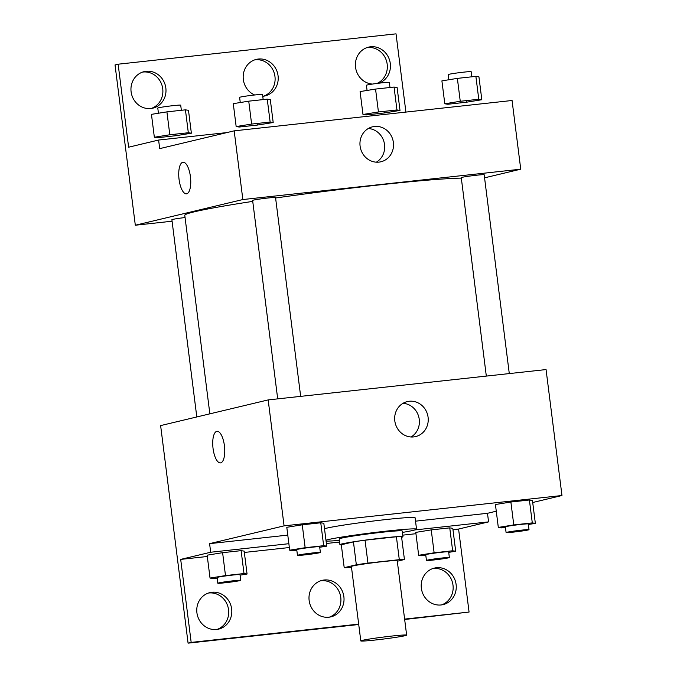 <?xml version="1.0" encoding="UTF-8"?>
<svg xmlns="http://www.w3.org/2000/svg" width="677" height="677" viewBox="0 0 677 677"><rect width="100%" height="100%" fill="white"/><g stroke="black" fill="none" stroke-linecap="round" stroke-linejoin="round"><path stroke-width="1.02" d="M405.091 635.695A23.103 0.99 -7.2 0 1 379.569 639.528A23.103 0.99 -7.2 0 1 360.799 640.924A23.103 0.99 -7.2 0 1 383.597 637.04A23.103 0.99 -7.2 0 1 406.64 635.128A23.103 0.99 -7.2 0 1 405.091 635.695M360.799 640.924L351.397 566.497A23.103 0.99 -7.2 0 1 374.195 562.621A23.103 0.99 -7.2 0 1 397.238 560.708L406.64 635.128M344.204 567.681L341.31 544.782L353.445 541.879A31.024 1.329 -7.2 0 1 365.047 540.195L396.409 536.768L399.303 559.667L367.941 563.095A31.024 1.329 -7.2 0 0 356.339 564.779L344.204 567.681A31.024 1.329 -7.2 0 0 349.332 567.538L351.498 567.301M397.306 561.233L404.431 559.524A31.024 1.329 -7.2 0 0 399.303 559.667M396.409 536.768A31.024 1.329 -7.2 0 1 401.537 536.624L404.431 559.524M401.622 537.284A31.768 1.362 172.8 0 0 402.942 536.717A31.768 1.362 172.8 0 0 371.25 539.349A31.768 1.362 172.8 0 0 339.905 544.68A31.768 1.362 172.8 0 0 341.326 544.909M339.905 544.68L339.185 538.96A31.768 1.362 -7.2 0 1 370.531 533.62A31.768 1.362 -7.2 0 1 402.214 530.996L402.942 536.717M365.047 540.195L367.941 563.095M353.445 541.879L356.339 564.779M325.959 540.187A46.205 1.989 -7.2 0 1 375.591 532.376A46.205 1.989 -7.2 0 1 416.541 529.186A46.205 1.989 -7.2 0 1 413.452 530.311A46.205 1.989 -7.2 0 1 402.4 532.427M339.363 540.39A46.205 1.989 -7.2 0 1 326.069 541.058M324.511 528.737A46.205 1.989 -7.2 0 1 374.144 520.926A46.205 1.989 -7.2 0 1 415.094 517.736L416.541 529.186M287.776 535.109L209.591 543.648L210.682 552.237L180.691 559.397L191.176 642.405L188.079 643.15L160.627 425.596L268.168 399.912L284.078 525.86L209.591 543.648M496.266 511.203L487.482 513.301L415.526 521.163M532.706 502.503L561.969 495.513L284.078 525.86M528.356 524.497L535.346 523.372L532.452 500.472L529.397 499.998L510.881 502.021L495.429 504.517L498.314 527.417L501.369 527.882L505.448 527.442M319.73 547.278L326.712 546.153L323.818 523.253L320.763 522.788L302.255 524.81L286.794 527.298L289.688 550.198L292.735 550.672L296.814 550.223M487.482 513.301L488.574 521.891L458.583 529.05L469.068 612.059L404.66 619.497M268.168 399.912L546.06 369.566L561.969 495.513M394.809 420.908A17.983 16.722 -103.4 0 1 407.275 401.596A17.983 16.722 -103.4 0 1 427.712 415.204A17.983 16.722 -103.4 0 1 415.627 436.58A17.983 16.722 -103.4 0 1 394.809 420.908M224.425 445.745A15.884 5.805 83.8 0 1 220.457 462.89A15.884 5.805 83.8 0 1 212.967 447.734A15.884 5.805 83.8 0 1 217.012 431.317A15.884 5.805 83.8 0 1 224.425 445.745M411.057 436.978A17.983 16.722 76.6 0 0 418.877 417.311A17.983 16.722 76.6 0 0 403.01 403.306M217.012 431.317A15.884 5.805 -96.2 0 0 212.967 447.734A15.884 5.805 -96.2 0 0 220.465 462.89M488.574 521.891L414.908 529.93M358.725 624.516L188.079 643.15M469.068 612.059L404.618 619.1M358.675 624.118L191.176 642.405M432.84 568.545A18.77 17.45 -103.4 0 1 452.608 583.041A18.77 17.45 -103.4 0 1 441.522 604.908M208.389 593.052A18.77 17.45 -103.4 0 1 228.157 607.557A18.77 17.45 -103.4 0 1 217.08 629.415M320.619 580.798A18.77 17.45 -103.4 0 1 340.379 595.295A18.77 17.45 -103.4 0 1 329.301 617.162M288.867 543.699L210.682 552.237M240.081 575.154L247.063 574.028L244.169 551.129L241.114 550.655L222.606 552.677L207.145 555.174L210.039 578.073L213.086 578.539L217.165 578.099M448.707 552.364L455.689 551.239L452.803 528.339L449.748 527.874L431.232 529.896L415.771 532.384L418.665 555.284L421.72 555.758L425.799 555.309M458.583 529.05L452.964 529.668M415.94 533.704L402.739 535.152M339.575 542.049L326.373 543.487M289.35 547.532L244.338 552.449M207.306 556.494L180.691 559.397M421.365 588.254A18.77 17.45 -103.4 0 1 434.372 568.096A18.77 17.45 -103.4 0 1 455.714 582.305A18.77 17.45 -103.4 0 1 443.096 604.612A18.77 17.45 -103.4 0 1 421.365 588.254M196.914 612.761A18.77 17.45 -103.4 0 1 209.921 592.612A18.77 17.45 -103.4 0 1 231.263 606.812A18.77 17.45 -103.4 0 1 218.646 629.128A18.77 17.45 -103.4 0 1 196.914 612.761M309.144 600.507A18.77 17.45 -103.4 0 1 322.15 580.35A18.77 17.45 -103.4 0 1 343.484 594.558A18.77 17.45 -103.4 0 1 330.867 616.865A18.77 17.45 -103.4 0 1 309.144 600.507M209.853 413.842L184.779 215.311A144.396 6.203 -7.2 0 1 252.741 201.382M275.607 198.006A144.396 6.203 -7.2 0 1 461.316 178.11M509.29 373.577L484.173 174.725A11.551 0.499 172.8 0 0 474.789 175.428A11.551 0.499 172.8 0 0 462.027 177.34A11.551 0.499 172.8 0 0 461.257 177.628L486.323 376.09M196.804 416.956L171.89 219.695A11.551 0.499 -7.2 0 1 185.058 217.537M277.697 398.871L252.623 200.409A11.551 0.499 -7.2 0 1 264.022 198.471A11.551 0.499 -7.2 0 1 275.539 197.515L300.664 396.367M484.563 177.839L520.74 169.191L242.848 199.546L135.315 225.229L172.076 221.21M520.74 169.191L512.066 100.492L234.174 130.847L159.696 148.635L158.604 140.046L128.622 147.205L118.136 64.197L115.031 64.941L135.315 225.229M405.912 112.086L396.028 33.85L118.136 64.197M360.096 146.114A17.983 16.722 -103.4 0 1 372.562 126.802A17.983 16.722 -103.4 0 1 392.998 140.41A17.983 16.722 -103.4 0 1 380.914 161.786A17.983 16.722 -103.4 0 1 360.096 146.114M234.174 130.847L242.848 199.546M190.432 176.68A15.884 5.805 83.8 0 1 186.471 193.825A15.884 5.805 83.8 0 1 178.973 178.669A15.884 5.805 83.8 0 1 183.018 162.243A15.884 5.805 83.8 0 1 190.432 176.68M183.027 162.243A15.884 5.805 -96.2 0 0 178.973 178.669A15.884 5.805 -96.2 0 0 186.471 193.825M376.336 162.184A17.983 16.722 76.6 0 0 384.164 142.517A17.983 16.722 76.6 0 0 368.296 128.512M254.806 59.838A18.77 17.45 -103.4 0 1 274.566 74.335A18.77 17.45 -103.4 0 1 263.488 96.202M142.576 72.092A18.77 17.45 -103.4 0 1 162.734 88.746A18.77 17.45 -103.4 0 1 151.259 108.455M367.027 47.585A18.77 17.45 -103.4 0 1 387.185 64.239A18.77 17.45 -103.4 0 1 376.996 83.44M158.604 140.046L226.846 132.59M254.662 94.983A18.77 17.45 -103.4 0 1 243.331 79.547A18.77 17.45 -103.4 0 1 256.338 59.39A18.77 17.45 -103.4 0 1 277.672 73.59A18.77 17.45 -103.4 0 1 265.054 95.906A18.77 17.45 -103.4 0 1 262.752 96.286M165.84 88.01A18.77 17.45 -103.4 0 1 152.833 108.159A18.77 17.45 -103.4 0 1 131.499 93.959A18.77 17.45 -103.4 0 1 144.108 71.644A18.77 17.45 -103.4 0 1 165.84 88.01M372.485 84.066A18.77 17.45 -103.4 0 1 355.51 66.896A18.77 17.45 -103.4 0 1 368.559 47.136A18.77 17.45 -103.4 0 1 390.29 63.494A18.77 17.45 -103.4 0 1 378.79 83.212M481.821 99.731L478.935 76.831L475.88 76.366L457.364 78.38L441.903 80.876L444.797 103.776L447.852 104.25L466.36 102.227L481.821 99.731L478.774 99.265L460.258 101.279L444.797 103.776M447.734 103.302L447.852 104.25M466.165 100.636L466.36 102.227M475.88 76.366L478.774 99.265M457.364 78.38L460.258 101.279M448.885 79.751L448.233 74.58A11.551 0.499 -7.2 0 1 459.632 72.634A11.551 0.499 -7.2 0 1 471.158 71.677L471.801 76.806M273.195 122.52L270.301 99.621L267.246 99.147L248.738 101.169L233.277 103.657L236.163 126.557L239.218 127.031L257.734 125.008L273.195 122.52L270.14 122.046L251.624 124.069L236.163 126.557M239.099 126.083L239.218 127.031M257.531 123.426L257.734 125.008M267.246 99.147L270.14 122.046M248.738 101.169L251.624 124.069M240.259 102.532L239.607 97.361A11.551 0.499 -7.2 0 1 250.998 95.423A11.551 0.499 -7.2 0 1 262.524 94.467L263.175 99.587M400.005 110.427L397.111 87.528L394.056 87.054L375.549 89.076L360.088 91.573L362.982 114.472L366.029 114.946L384.544 112.924L400.005 110.427L396.95 109.953L378.443 111.976L362.982 114.472M365.91 113.998L366.029 114.946M384.341 111.333L384.544 112.924M394.056 87.054L396.95 109.953M375.549 89.076L378.443 111.976M367.069 90.447L366.418 85.277A11.551 0.499 -7.2 0 1 377.817 83.33A11.551 0.499 -7.2 0 1 389.334 82.374L389.986 87.502M191.371 133.208L188.477 110.309L185.43 109.843L166.914 111.866L151.453 114.354L154.348 137.253L157.403 137.727L175.91 135.705L191.371 133.208L188.316 132.743L169.809 134.765L154.348 137.253M157.284 136.779L157.403 137.727M175.715 134.122L175.91 135.705M185.43 109.843L188.316 132.743M166.914 111.866L169.809 134.765M158.435 113.228L157.783 108.058A11.551 0.499 -7.2 0 1 169.182 106.12A11.551 0.499 -7.2 0 1 180.7 105.163L181.351 110.283M535.346 523.372L532.291 522.898L513.775 524.92L498.314 527.417M506.091 532.562L505.372 526.841A11.551 0.499 -7.2 0 1 516.771 524.903A11.551 0.499 -7.2 0 1 528.288 523.947L529.016 529.668A11.551 0.499 -7.2 0 1 528.238 529.947A11.551 0.499 -7.2 0 1 515.476 531.868A11.551 0.499 -7.2 0 1 506.091 532.562A11.551 0.499 -7.2 0 1 517.49 530.624A11.551 0.499 -7.2 0 1 529.016 529.668M532.452 500.472L529.397 499.998L532.291 522.898M529.397 499.998L510.881 502.021L513.775 524.92M510.881 502.021L495.429 504.517M326.712 546.153L323.657 545.687L305.149 547.71L289.688 550.198M297.457 555.352L296.738 549.622A11.551 0.499 -7.2 0 1 308.137 547.685A11.551 0.499 -7.2 0 1 319.654 546.728L320.382 552.457A11.551 0.499 -7.2 0 1 319.612 552.737A11.551 0.499 -7.2 0 1 306.85 554.658A11.551 0.499 -7.2 0 1 297.457 555.352A11.551 0.499 -7.2 0 1 308.856 553.414A11.551 0.499 -7.2 0 1 320.382 552.457M323.818 523.253L320.763 522.788L323.657 545.687M320.763 522.788L302.255 524.81L305.149 547.71M302.255 524.81L286.794 527.298M455.689 551.239L452.642 550.773L434.126 552.796L418.665 555.284M426.442 560.438L425.723 554.708A11.551 0.499 -7.2 0 1 437.114 552.77A11.551 0.499 -7.2 0 1 448.639 551.814L449.367 557.543A11.551 0.499 -7.2 0 1 448.589 557.823A11.551 0.499 -7.2 0 1 435.827 559.744A11.551 0.499 -7.2 0 1 426.442 560.438A11.551 0.499 -7.2 0 1 437.841 558.5A11.551 0.499 -7.2 0 1 449.367 557.543M452.803 528.339L449.748 527.874L452.642 550.773M449.748 527.874L431.232 529.896L434.126 552.796M431.232 529.896L415.771 532.384M247.063 574.028L244.008 573.554L225.492 575.577L210.039 578.073M217.808 583.219L217.089 577.498A11.551 0.499 -7.2 0 1 228.487 575.56A11.551 0.499 -7.2 0 1 240.005 574.604L240.733 580.324A11.551 0.499 -7.2 0 1 239.963 580.604A11.551 0.499 -7.2 0 1 227.201 582.525A11.551 0.499 -7.2 0 1 217.808 583.219A11.551 0.499 -7.2 0 1 229.207 581.281A11.551 0.499 -7.2 0 1 240.733 580.324M244.169 551.129L241.114 550.655L244.008 573.554M241.114 550.655L222.606 552.677L225.492 575.577M222.606 552.677L207.145 555.174"/></g></svg>
